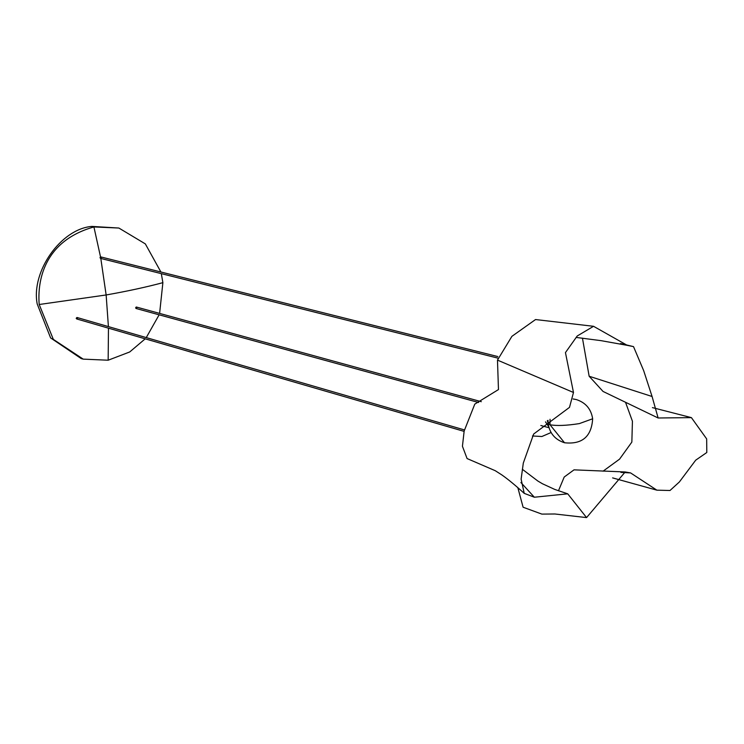 <?xml version="1.0" encoding="UTF-8"?>
<svg xmlns="http://www.w3.org/2000/svg" width="744" height="744" viewBox="0 0 744 744"><rect width="100%" height="100%" fill="white"/><g stroke="black" fill="none" stroke-linecap="round" stroke-linejoin="round"><path stroke-width="1.12" d="M101.342 257.536L100.524 256.903L99.984 257.768L100.803 258.401L106.141 294.968C127.457 291.202 146.363 287.091 162.88 282.664L161.318 273.643M99.984 257.768L100.803 258.401M160.909 272.006L145.331 243.893L118.854 228.036L93.921 226.948C43.403 241.158 37.33 281.446 39.2 304.501L53.336 339.385L83.216 359.129L108.159 360.217L129.707 351.968L145.201 338.836M77.655 318.134L76.874 317.521L76.195 318.348L76.967 318.962L76.195 318.348M118.854 228.036L91.921 226.409C61.008 228.827 30.913 271.486 37.2 303.961L50.611 337.925L81.226 358.589L83.216 359.129M146.261 337.59L159.123 314.824M159.607 313.401L162.88 282.664M135.613 307.904L136.292 308.49L135.613 307.904L136.198 307.039L136.868 307.635M532.453 435.975L541.865 436.514L551.099 432.534M548.663 426.582L545.501 421.867M548.105 423.355L547.342 420.713M524.222 493.356C515.48 485.404 508.04 479.266 501.902 474.96L495.272 470.71L467.083 458.555L462.433 446.27L464.163 431.009L474.784 404.122L498.471 389.568L497.476 360.115L511.909 336.334L535.531 319.548L593.554 326.3L627.294 345.365L633.516 346.62L643.69 370.689L652.079 396.496L658.124 417.988L691.409 417.626L706.661 438.895L706.8 452.51L695.714 460.164L679.374 481.963L670 490.501L656.878 490.166L630.587 472.914L625.183 471.966L586.57 517.591L567.728 493.83L534.359 497.224L524.222 493.356L521.126 479.136L523.311 463.047L533.662 434.022L569.486 407.377L573.485 392.479L565.449 352.591L577.232 335.981L593.554 326.3M582.45 338.139L589.146 376.241L603.049 391.446L658.124 417.988M625.499 402.216L632.428 421.225L631.851 442.076L619.557 459.15L603.068 471.175M625.183 471.966L574.024 469.845L564.212 477.025L558.465 490.798M586.57 517.591L554.912 513.992L541.865 514.104L523.097 507.222L517.852 487.683M497.476 360.115L573.485 392.479M620.905 472.403L630.587 472.914M93.921 226.948L100.524 256.903M39.2 304.501L106.141 294.968L108.41 326.607M108.466 328.169L108.159 360.217M564.519 442.764L550.002 424.759C556.707 425.996 566.482 425.615 579.353 423.596L592.652 418.779C591.526 436.626 582.143 444.624 564.519 442.764C555.108 439.713 549.639 433.306 548.123 423.541L550.002 424.759L550.049 419.263M573.094 398.979L576.265 399.547L573.103 398.933M534.359 497.224L520.893 482.521M589.146 376.241L652.079 396.496M100.793 256.913L497.829 356.571M100.542 258.391L497.671 358.069M464.377 429.902L77.181 317.539M481.294 401.686L136.45 307.049M478.597 402.495L136.04 308.481M464.089 431.371L76.669 318.944M540.86 425.512L548.979 427.716M532.964 436.124L532.444 435.984M548.123 423.541L548.012 420.323M592.652 418.779C591.136 409.005 585.677 402.597 576.265 399.547M567.728 493.83L554.773 489.431L542.45 483.758L537.847 481.024L522.335 469.269M627.294 345.365L600.947 340.64L576.079 337.413M633.516 346.62L620.57 343.523M691.409 417.626L652.432 407.619M656.878 490.166L612.619 477.899"/></g></svg>
